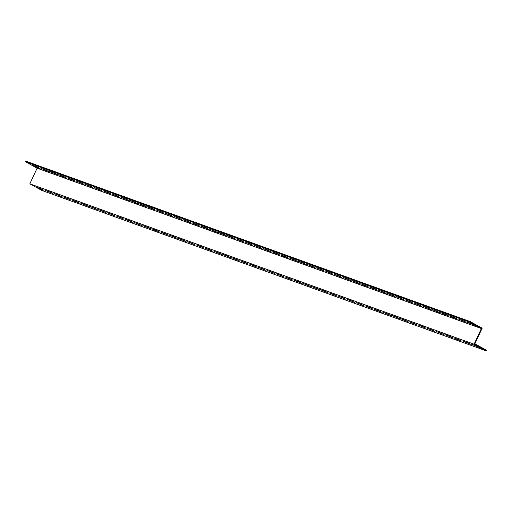 <?xml version="1.0" encoding="UTF-8"?>
<svg xmlns="http://www.w3.org/2000/svg" width="512" height="512" viewBox="0 0 512 512"><rect width="100%" height="100%" fill="white"/><g stroke="black" fill="none" stroke-linecap="round" stroke-linejoin="round"><path stroke-width="0.77" d="M474.093 344.205L29.83 183.827L41.837 190.432L486.099 350.81L474.093 344.205L481.382 328.563L469.856 322.221L25.6 161.843L37.126 168.179L481.382 328.563M486.099 350.81L486.4 350.157L474.874 343.821L482.17 328.173L470.163 321.568L25.901 161.19L25.6 161.843M29.83 183.827L37.126 168.179M46.176 170.176L48.576 171.501L40.851 168.314L46.176 170.176M63.942 176.595L66.342 177.914L58.624 174.726L63.942 176.595M81.715 183.008L84.115 184.326L76.397 181.139L81.715 183.008M99.482 189.421L101.888 190.746L94.163 187.558L99.482 189.421M117.254 195.84L119.654 197.158L111.936 193.971L117.254 195.84M135.027 202.253L137.427 203.571L129.702 200.384L135.027 202.253M152.794 208.666L155.2 209.99L147.475 206.803L152.794 208.666M170.566 215.085L172.966 216.403L165.248 213.216L170.566 215.085M188.339 221.498L190.739 222.822L183.014 219.635L188.339 221.498M206.106 227.917L208.506 229.235L200.787 226.048L206.106 227.917M223.878 234.33L226.278 235.648L218.554 232.461L223.878 234.33M241.645 240.742L244.051 242.067L236.326 238.88L241.645 240.742M259.418 247.162L261.818 248.48L254.099 245.293L259.418 247.162M277.19 253.574L279.59 254.893L271.866 251.706L277.19 253.574M294.957 259.987L297.357 261.312L289.638 258.125L294.957 259.987M312.73 266.406L315.13 267.725L307.411 264.538L312.73 266.406M330.496 272.819L332.902 274.144L325.178 270.957L330.496 272.819M348.269 279.232L350.669 280.557L342.95 277.37L348.269 279.232M366.042 285.651L368.442 286.97L360.717 283.782L366.042 285.651M383.808 292.064L386.214 293.389L378.49 290.202L383.808 292.064M401.581 298.483L403.981 299.802L396.262 296.614L401.581 298.483M419.354 304.896L421.754 306.214L414.029 303.027L419.354 304.896M437.12 311.309L439.52 312.634L431.802 309.446L437.12 311.309M454.893 317.728L457.293 319.046L449.568 315.859L454.893 317.728M472.659 324.141L475.066 325.459L467.341 322.278L472.659 324.141M463.776 320.934L466.176 322.253L458.458 319.066L463.776 320.934M446.003 314.522L448.41 315.84L440.685 312.653L446.003 314.522M428.237 308.102L430.637 309.427L422.918 306.24L428.237 308.102M410.464 301.69L412.864 303.008L405.146 299.821L410.464 301.69M392.698 295.27L395.098 296.595L387.373 293.408L392.698 295.27M374.925 288.858L377.325 290.176L369.606 286.989L374.925 288.858M357.152 282.445L359.558 283.763L351.834 280.576L357.152 282.445M339.386 276.026L341.786 277.35L334.061 274.163L339.386 276.026M321.613 269.613L324.013 270.931L316.294 267.744L321.613 269.613M303.846 263.2L306.246 264.518L298.522 261.331L303.846 263.2M286.074 256.781L288.474 258.106L280.755 254.918L286.074 256.781M268.301 250.368L270.707 251.686L262.982 248.499L268.301 250.368M250.534 243.949L252.934 245.274L245.21 242.086L250.534 243.949M232.762 237.536L235.162 238.854L227.443 235.674L232.762 237.536M214.989 231.123L217.395 232.442L209.67 229.254L214.989 231.123M197.222 224.704L199.622 226.029L191.904 222.842L197.222 224.704M179.45 218.291L181.85 219.61L174.131 216.422L179.45 218.291M161.683 211.878L164.083 213.197L156.358 210.01L161.683 211.878M143.91 205.459L146.31 206.784L138.592 203.597L143.91 205.459M126.138 199.046L128.544 200.365L120.819 197.178L126.138 199.046M108.371 192.627L110.771 193.952L103.046 190.765L108.371 192.627M90.598 186.214L92.998 187.533L85.28 184.352L90.598 186.214M72.832 179.802L75.232 181.12L67.507 177.933L72.832 179.802M55.059 173.382L57.459 174.707L49.741 171.52L55.059 173.382M37.286 166.97L39.693 168.288L31.968 165.101L37.286 166.97M476.896 346.125L479.296 347.45L471.571 344.262L476.896 346.125M468.006 342.918L470.406 344.237L462.688 341.05L468.006 342.918M459.123 339.712L461.523 341.03L453.805 337.843L459.123 339.712M450.24 336.506L452.64 337.824L444.915 334.637L450.24 336.506M441.35 333.293L443.757 334.618L436.032 331.43L441.35 333.293M432.467 330.086L434.867 331.411L427.149 328.224L432.467 330.086M423.584 326.88L425.984 328.198L418.259 325.011L423.584 326.88M414.694 323.674L417.101 324.992L409.376 321.805L414.694 323.674M405.811 320.467L408.211 321.786L400.493 318.598L405.811 320.467M396.928 317.254L399.328 318.579L391.603 315.392L396.928 317.254M388.038 314.048L390.445 315.373L382.72 312.186L388.038 314.048M379.155 310.842L381.555 312.16L373.837 308.979L379.155 310.842M370.272 307.635L372.672 308.954L364.947 305.766L370.272 307.635M361.389 304.429L363.789 305.747L356.064 302.56L361.389 304.429M352.499 301.222L354.899 302.541L347.181 299.354L352.499 301.222M343.616 298.01L346.016 299.334L338.298 296.147L343.616 298.01M334.733 294.803L337.133 296.128L329.408 292.941L334.733 294.803M325.843 291.597L328.25 292.915L320.525 289.728L325.843 291.597M316.96 288.39L319.36 289.709L311.642 286.522L316.96 288.39M308.077 285.184L310.477 286.502L302.752 283.315L308.077 285.184M299.187 281.971L301.594 283.296L293.869 280.109L299.187 281.971M290.304 278.765L292.704 280.09L284.986 276.902L290.304 278.765M281.421 275.558L283.821 276.877L276.096 273.696L281.421 275.558M272.531 272.352L274.938 273.67L267.213 270.483L272.531 272.352M263.648 269.146L266.048 270.464L258.33 267.277L263.648 269.146M254.765 265.933L257.165 267.258L249.44 264.07L254.765 265.933M245.882 262.726L248.282 264.051L240.557 260.864L245.882 262.726M236.992 259.52L239.392 260.845L231.674 257.658L236.992 259.52M228.109 256.314L230.509 257.632L222.79 254.445L228.109 256.314M219.226 253.107L221.626 254.426L213.901 251.238L219.226 253.107M210.336 249.901L212.742 251.219L205.018 248.032L210.336 249.901M201.453 246.688L203.853 248.013L196.134 244.826L201.453 246.688M192.57 243.482L194.97 244.806L187.245 241.619L192.57 243.482M183.68 240.275L186.086 241.594L178.362 238.406L183.68 240.275M174.797 237.069L177.197 238.387L169.478 235.2L174.797 237.069M165.914 233.862L168.314 235.181L160.589 231.994L165.914 233.862M157.024 230.65L159.43 231.974L151.706 228.787L157.024 230.65M148.141 227.443L150.541 228.768L142.822 225.581L148.141 227.443M139.258 224.237L141.658 225.555L133.933 222.374L139.258 224.237M130.374 221.03L132.774 222.349L125.05 219.162L130.374 221.03M121.485 217.824L123.885 219.142L116.166 215.955L121.485 217.824M112.602 214.618L115.002 215.936L107.283 212.749L112.602 214.618M103.718 211.405L106.118 212.73L98.394 209.542L103.718 211.405M94.829 208.198L97.235 209.523L89.51 206.336L94.829 208.198M85.946 204.992L88.346 206.31L80.627 203.123L85.946 204.992M77.062 201.786L79.462 203.104L71.738 199.917L77.062 201.786M68.173 198.579L70.579 199.898L62.854 196.71L68.173 198.579M59.29 195.366L61.69 196.691L53.971 193.504L59.29 195.366M50.406 192.16L52.806 193.485L45.082 190.298L50.406 192.16M41.517 188.954L43.923 190.272L36.198 187.085L41.517 188.954M469.856 322.221L470.163 321.568M34.982 166.138L34.803 166.528M52.755 172.55L52.576 172.941M70.528 178.97L70.342 179.354M88.294 185.382L88.115 185.773M106.067 191.795L105.882 192.186M123.834 198.214L123.654 198.605M141.606 204.627L141.427 205.018M159.379 211.046L159.194 211.43M177.146 217.459L176.966 217.85M194.918 223.872L194.739 224.262M212.685 230.291L212.506 230.675M230.458 236.704L230.278 237.094M248.23 243.117L248.045 243.507M265.997 249.536L265.818 249.926M283.77 255.949L283.59 256.339M301.542 262.368L301.357 262.752M319.309 268.781L319.13 269.171M337.082 275.194L336.896 275.584M354.848 281.613L354.669 281.997M372.621 288.026L372.442 288.416M390.394 294.438L390.208 294.829M408.16 300.858L407.981 301.248M425.933 307.27L425.754 307.661M443.699 313.69L443.52 314.074M461.472 320.102L461.293 320.493M470.355 323.309L470.176 323.699M452.589 316.896L452.403 317.28M434.816 310.477L434.637 310.867M417.05 304.064L416.864 304.454M399.277 297.651L399.098 298.035M381.504 291.232L381.325 291.622M363.738 284.819L363.552 285.21M345.965 278.4L345.786 278.79M328.192 271.987L328.013 272.378M310.426 265.574L310.246 265.958M292.653 259.155L292.474 259.546M274.886 252.742L274.701 253.133M257.114 246.33L256.934 246.714M239.341 239.91L239.162 240.301M221.574 233.498L221.389 233.888M203.802 227.085L203.622 227.469M186.035 220.666L185.85 221.056M168.262 214.253L168.083 214.637M150.49 207.834L150.31 208.224M132.723 201.421L132.538 201.811M114.95 195.008L114.771 195.392M97.178 188.589L96.998 188.979M79.411 182.176L79.232 182.566M61.638 175.763L61.459 176.147M43.872 169.344L43.686 169.734M39.034 188.512L39.213 188.122M47.917 191.718L48.102 191.328M56.806 194.925L56.986 194.534M65.69 198.131L65.869 197.747M74.573 201.344L74.758 200.954M83.462 204.55L83.642 204.16M92.346 207.757L92.525 207.366M101.229 210.963L101.414 210.573M110.118 214.17L110.298 213.786M119.002 217.376L119.181 216.992M127.885 220.589L128.064 220.198M136.768 223.795L136.954 223.405M145.658 227.002L145.837 226.611M154.541 230.208L154.72 229.818M163.424 233.414L163.61 233.03M172.314 236.627L172.493 236.237M181.197 239.834L181.376 239.443M190.08 243.04L190.266 242.65M198.97 246.246L199.149 245.856M207.853 249.453L208.032 249.069M216.736 252.659L216.922 252.275M225.626 255.872L225.805 255.482M234.509 259.078L234.688 258.688M243.392 262.285L243.571 261.894M252.275 265.491L252.461 265.107M261.165 268.698L261.344 268.314M270.048 271.91L270.227 271.52M278.931 275.117L279.117 274.726M287.821 278.323L288 277.933M296.704 281.53L296.883 281.139M305.587 284.736L305.773 284.352M314.477 287.949L314.656 287.558M323.36 291.155L323.539 290.765M332.243 294.362L332.429 293.971M341.133 297.568L341.312 297.178M350.016 300.774L350.195 300.39M358.899 303.981L359.078 303.597M367.782 307.194L367.968 306.803M376.672 310.4L376.851 310.01M385.555 313.606L385.734 313.216M394.438 316.813L394.624 316.422M403.328 320.019L403.507 319.635M412.211 323.232L412.39 322.842M421.094 326.438L421.28 326.048M429.984 329.645L430.163 329.254M438.867 332.851L439.046 332.461M447.75 336.058L447.936 335.674M456.64 339.27L456.819 338.88M465.523 342.477L465.702 342.086M474.406 345.683L474.586 345.293"/></g></svg>
